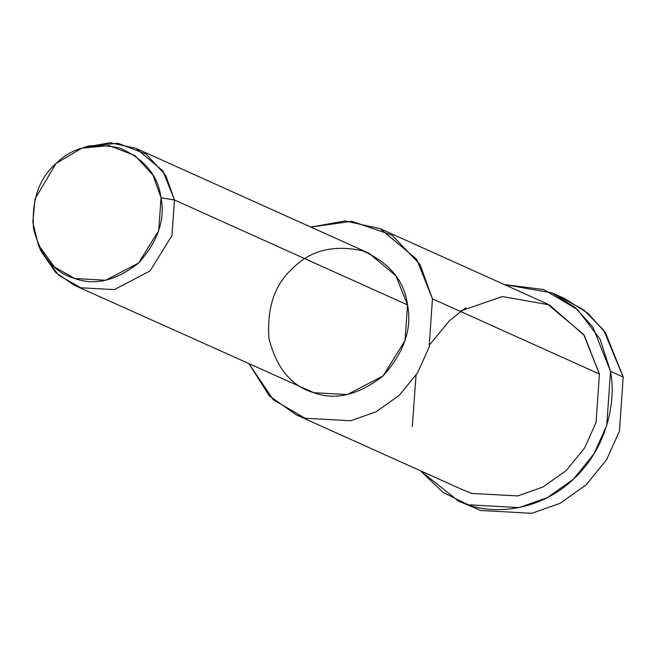 <?xml version="1.0" encoding="UTF-8"?>
<svg xmlns="http://www.w3.org/2000/svg" width="656" height="656" viewBox="0 0 656 656"><rect width="100%" height="100%" fill="white"/><g stroke="black" fill="none" stroke-linecap="round" stroke-linejoin="round"><path stroke-width="0.98" d="M558.313 295.971L583.881 310.009L603.659 330.148L623.2 377.044L619.428 431.172L606.57 459.741L586.111 484.882L560.076 503.316L531.803 513.295L480.807 510.507L464.801 503.644M412.329 426.589L416.019 375.322M429.893 344.507L449.68 320.448L465.834 307.762M85.075 147.206L110.257 142.705L136.013 148.371L162.852 170.863L174.463 199.973L171.979 235.586L150.06 270.92L114.333 289.616L80.778 287.779L74.358 285.294L55.629 272.453L41.057 251.182L58.597 275.2L80.778 287.779L114.333 289.616L150.06 270.92L171.979 235.586L174.463 199.973L161.032 197.768L158.752 230.535L138.58 263.04L105.714 280.243L74.85 278.546L54.44 266.976L38.294 244.885L32.8 222.195L35.047 198.817L56.006 163.516L81.852 148.149L109.076 145.591L135.038 155.603L153.028 175.218L161.032 197.768L174.463 199.973L165.763 175.455L146.206 154.135L117.982 143.254L88.396 146.042L81.852 148.149M161.032 197.768C158.096 175.439 144.336 158.85 119.745 148.002C93.406 142.237 72.16 147.403 56.006 163.516C38.95 178.53 31.472 200.285 33.563 228.788C40.606 256.078 54.366 272.658 74.85 278.546C94.833 285.86 116.079 280.694 138.58 263.04C157.875 241.523 165.353 219.76 161.032 197.768M74.358 285.294L313.839 392.714L347.393 394.559L383.12 375.863L405.039 340.521L407.524 304.917L174.463 199.973L407.524 304.917L395.904 275.799L369.066 253.306L136.013 148.371M296.315 414.879L463.292 490.065L472.033 493.443L517.658 495.944L542.955 487.014L566.251 470.516L584.562 448.023L596.058 422.456L599.436 374.027L432.46 298.849L420.037 264.491L391.935 235.094L351.829 221.293L310.854 227.099L345.113 220.957L380.168 228.665L416.667 259.251L432.46 298.849L429.09 347.278L417.585 372.838L399.274 395.338L375.986 411.829L350.681 420.758L305.056 418.257L296.315 414.879L269.321 395.88L249.198 364.014L273.298 399.742L305.056 418.257L350.681 420.758L375.986 411.829L399.274 395.338L417.585 372.838L429.09 347.278L432.46 298.849L599.436 374.027L583.643 334.437L547.137 303.843L380.168 228.665M407.524 304.917C412.222 328.82 404.088 352.469 383.12 375.863C358.66 395.051 335.569 400.668 313.839 392.714C291.584 386.318 276.627 368.287 268.968 338.627C266.697 307.656 274.831 283.999 293.363 267.681C310.919 250.174 334.019 244.557 362.645 250.822C389.377 262.613 404.334 280.637 407.524 304.917M458.355 501.012L480.807 510.507L531.803 513.295L560.076 503.316L586.111 484.882L606.57 459.741L619.428 431.172L623.2 377.044L610.515 371.337L600.084 339.218L577.501 309.534L543.611 289.55L504.267 284.54L552.073 292.896L575.173 307.5L592.868 327.082L610.515 371.337L606.751 425.457L593.893 454.026L573.426 479.175L547.399 497.609L519.117 507.588L468.122 504.792L458.355 501.012L420.422 470.754L443.177 492.467L468.122 504.792C496.166 515.099 541.233 510.114 573.426 479.175C606.341 449.089 616.632 402.194 610.515 371.337L623.2 377.044L605.545 332.789L587.85 313.207L564.75 298.603L552.073 292.896M459.922 311.215L502.422 296.537L549.375 304.892L584.283 335.38L599.436 374.027L596.058 422.456L584.562 448.023L566.251 470.516L542.955 487.014L517.658 495.944L472.033 493.443M38.294 244.885L41.057 251.182"/></g></svg>
